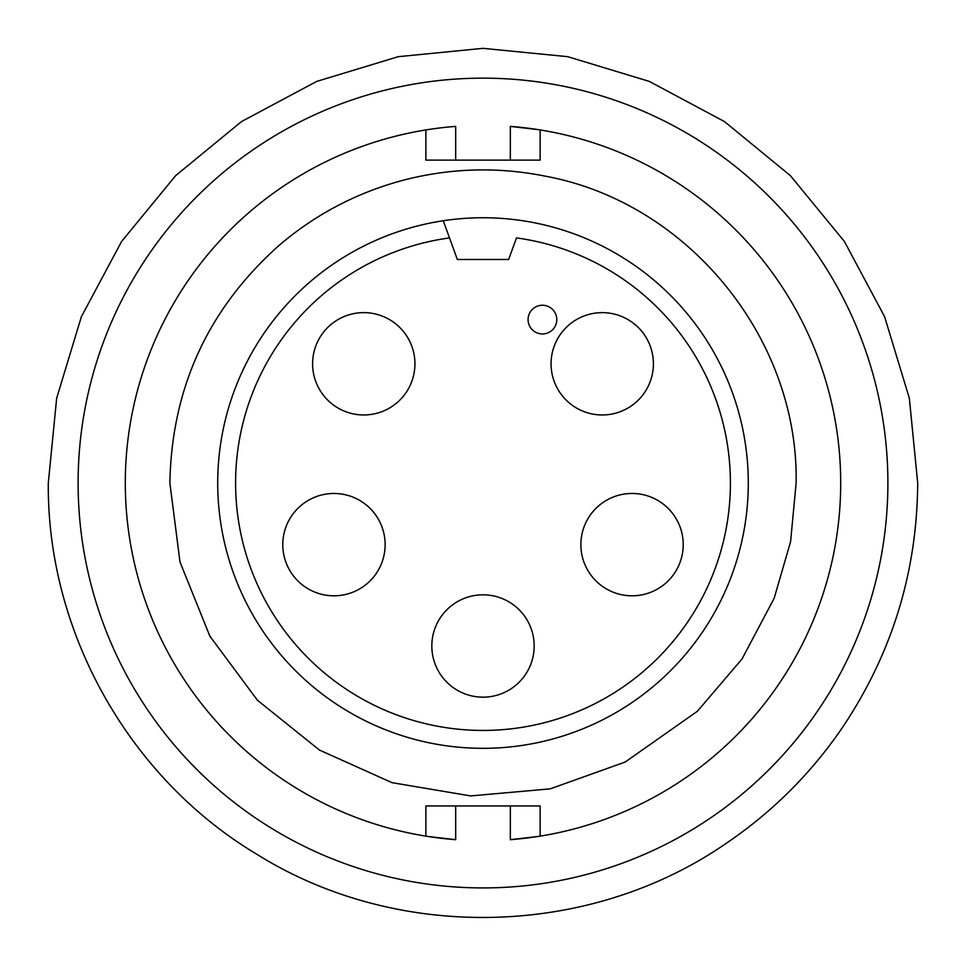 <?xml version="1.0" encoding="UTF-8"?>
<svg xmlns="http://www.w3.org/2000/svg" width="966" height="966" viewBox="0 0 966 966"><rect width="100%" height="100%" fill="white"/><g stroke="black" fill="none" stroke-linecap="round" stroke-linejoin="round"><path stroke-width="1.45" d="M537.845 129.577L510.326 126.389L510.326 160.114L540.127 160.114L540.127 129.927M537.857 836.496L510.326 839.683A357.698 357.698 0 0 0 840.698 483.036A357.698 357.698 0 0 0 510.326 126.389M443.261 220.743A265.288 265.288 0 0 0 217.712 483.036A265.288 265.288 0 0 0 483 748.324A265.288 265.288 0 0 0 748.288 483.036A265.288 265.288 0 0 0 443.261 220.743L457.353 259.48L508.647 259.48L516.496 237.914A247.405 247.405 0 0 1 730.405 483.036A247.405 247.405 0 0 1 483 730.441A247.405 247.405 0 0 1 235.595 483.036A247.405 247.405 0 0 1 449.504 237.914L443.261 220.743M312.598 363.808A51.174 51.174 0 0 0 363.771 414.969A51.174 51.174 0 0 0 414.933 363.808A51.174 51.174 0 0 0 363.771 312.634A51.174 51.174 0 0 0 312.598 363.808M282.784 544.643A51.174 51.174 0 0 0 333.958 595.805A51.174 51.174 0 0 0 385.132 544.643A51.174 51.174 0 0 0 333.958 493.469A51.174 51.174 0 0 0 282.784 544.643M580.868 544.643A51.174 51.174 0 0 0 632.042 595.805A51.174 51.174 0 0 0 683.216 544.643A51.174 51.174 0 0 0 632.042 493.469A51.174 51.174 0 0 0 580.868 544.643M551.067 363.808A51.174 51.174 0 0 0 602.229 414.969A51.174 51.174 0 0 0 653.402 363.808A51.174 51.174 0 0 0 602.229 312.634A51.174 51.174 0 0 0 551.067 363.808M431.826 645.988A51.174 51.174 0 0 0 483 697.162A51.174 51.174 0 0 0 534.174 645.988A51.174 51.174 0 0 0 483 594.815A51.174 51.174 0 0 0 431.826 645.988M556.79 319.601A14.357 14.357 0 0 0 542.433 305.244A14.357 14.357 0 0 0 528.076 319.601A14.357 14.357 0 0 0 542.433 333.958A14.357 14.357 0 0 0 556.79 319.601A14.357 14.357 0 0 0 542.433 305.244A14.357 14.357 0 0 0 528.076 319.601A14.357 14.357 0 0 0 542.433 333.958A14.357 14.357 0 0 0 556.79 319.601M425.873 129.927L425.873 160.114L510.326 160.114M425.873 805.958L425.873 836.145L425.873 805.958L540.127 805.958L540.127 836.145M428.155 836.508L455.674 839.683L455.674 805.958M455.674 160.114L455.674 126.389A357.698 357.698 0 0 0 125.302 483.036A357.698 357.698 0 0 0 455.674 839.683M887.887 483.036A404.887 404.887 0 0 0 483 78.149A404.887 404.887 0 0 0 78.113 483.036A404.887 404.887 0 0 0 483 887.923A404.887 404.887 0 0 0 887.887 483.036M510.326 839.683L510.326 805.958M48.3 483.036L56.656 398.233L81.386 316.691L121.559 241.536L175.619 175.667L241.488 121.595L316.643 81.434L398.185 56.692L482.988 48.336L567.791 56.692L649.345 81.422L724.488 121.583L790.369 175.643L844.429 241.512L884.602 316.679L909.344 398.221L917.7 483.036C917.108 572.005 892.053 653.451 842.533 727.374C811.392 773.029 772.993 811.428 727.338 842.569C590.154 938.143 397.4 942.683 255.869 853.678C128.563 777.147 47.032 631.535 48.3 483.036M796.129 483.036C798.785 338.668 688.408 203.089 546.502 176.404C499.12 166.744 451.991 167.855 405.128 179.736C358.326 191.908 316.498 213.631 279.633 244.929C208.294 308.275 171.706 387.644 169.871 483.036L179.99 561.983L209.839 636.111L257.354 700.157L319.384 750.027L391.991 782.653L470.623 795.924L550.222 788.86L625.159 762.041L697.355 711.302L741.985 659.041L774.14 598.304L790.586 541.709L796.129 483.036"/></g></svg>
